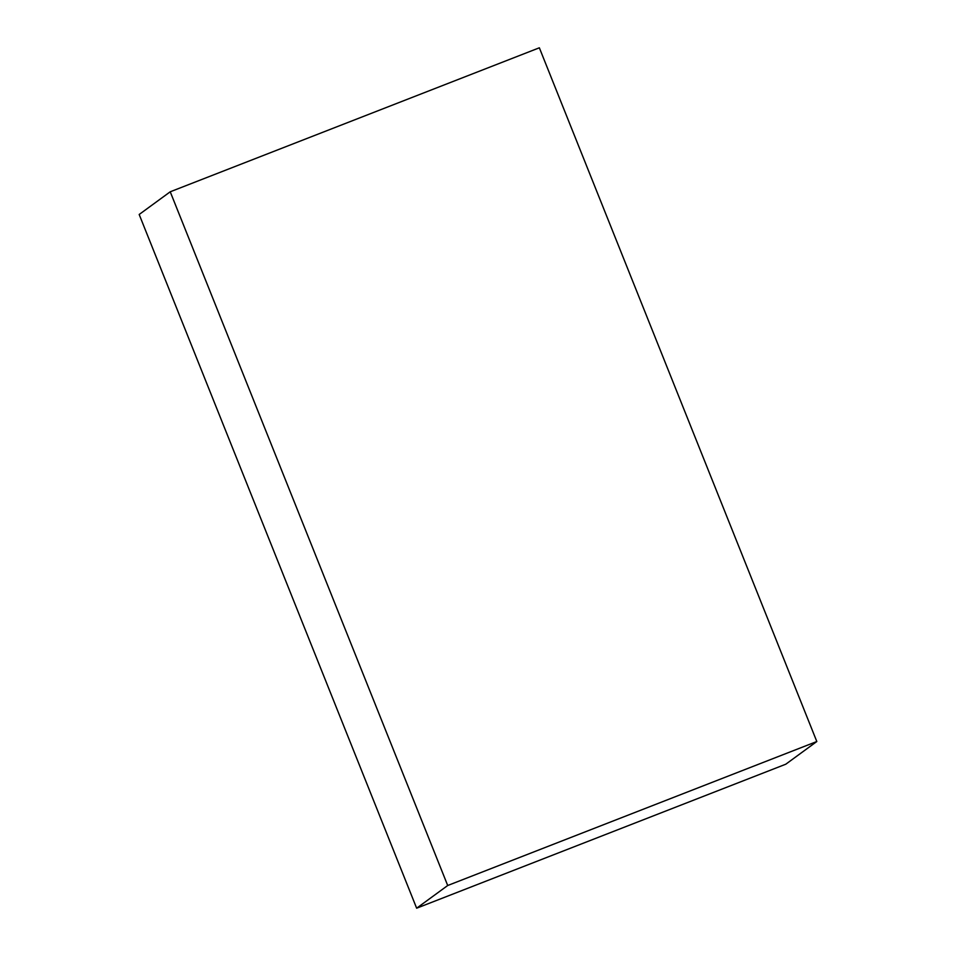 <?xml version="1.0" encoding="UTF-8"?>
<svg xmlns="http://www.w3.org/2000/svg" width="956" height="956" viewBox="0 0 956 956"><rect width="100%" height="100%" fill="white"/><g stroke="black" fill="none" stroke-linecap="round" stroke-linejoin="round"><path stroke-width="1.43" d="M416.649 908.2L139.182 214.479L170.228 191.786L539.351 47.8L816.818 741.521L785.772 764.214L416.649 908.2L447.707 885.507L816.818 741.521M170.228 191.786L447.707 885.507"/></g></svg>
